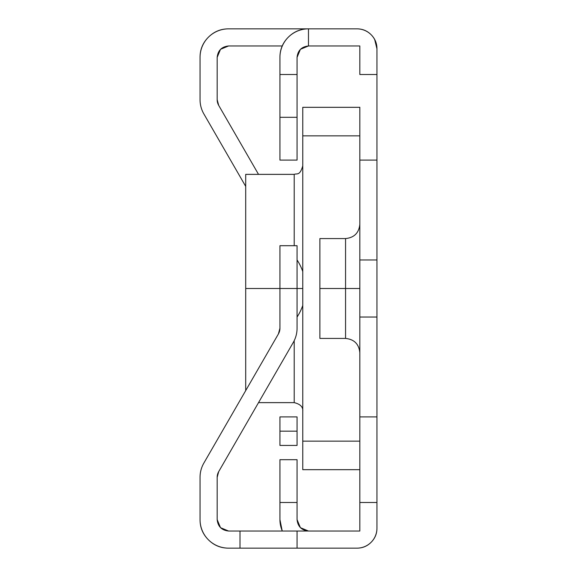 <?xml version="1.0" encoding="UTF-8"?>
<svg xmlns="http://www.w3.org/2000/svg" width="577" height="577" viewBox="0 0 577 577"><rect width="100%" height="100%" fill="white"/><g stroke="black" fill="none" stroke-linecap="round" stroke-linejoin="round"><path stroke-width="0.87" d="M302.766 305.464A51.836 51.836 0 0 1 297.061 317.033A51.836 51.836 0 0 0 302.766 305.464M302.766 271.536A51.836 51.836 0 0 0 297.061 259.967A51.836 51.836 0 0 1 302.766 271.536M279.939 288.5L279.939 245.701L279.939 328.241L279.939 288.5L297.061 288.5L297.061 245.701L297.061 288.5L302.766 288.5L297.061 288.5L297.061 328.241L297.061 288.5L245.701 288.5L245.701 387.816M245.701 174.369L245.701 288.5L245.701 174.369L294.205 174.369L294.205 245.701L294.205 174.369C296.866 173.15 299.867 176.201 302.766 165.808M258.525 402.631L294.205 402.631L294.205 340.675L294.205 402.631C300.307 404.124 303.163 406.98 302.766 411.192M359.832 352.698C358.952 344.065 354.199 339.312 345.565 338.432L345.565 238.568L319.889 238.568L319.889 288.5L359.832 288.5L345.565 288.5L345.565 338.432L345.565 238.568L345.565 288.5L319.889 288.5L319.889 338.432L319.889 238.568M302.766 469.685L302.766 107.315L302.766 135.847L359.832 135.847L302.766 135.847L302.766 469.685L359.832 469.685L302.766 469.685M228.579 531.028L239.996 531.028L239.996 548.15L228.579 548.15L356.983 548.15L297.061 548.15L297.061 531.028L239.996 531.028L239.996 548.15L297.061 548.15L297.061 531.028L359.832 531.028L359.832 502.495L359.832 531.028L228.579 531.028L220.508 527.688L217.168 519.617L217.168 477.323A11.41 11.41 0 0 1 218.697 471.618L293.239 342.507A28.533 28.533 0 0 0 297.061 328.241A28.533 28.533 0 0 1 293.239 342.507L218.697 471.618L217.168 477.323L217.168 519.617L220.508 527.688L228.579 531.028C221.698 530.306 217.897 526.498 217.168 519.617M228.579 45.972L282.225 45.972L228.579 45.972L220.508 49.312L217.168 57.383L220.508 49.312L228.579 45.972C221.698 46.694 217.897 50.502 217.168 57.383L217.168 99.677L217.168 57.383M308.471 45.972L359.832 45.972L359.832 74.505L359.832 45.972L308.471 45.972L300.401 49.312L297.061 57.383C297.782 50.502 301.591 46.694 308.471 45.972L308.471 28.85L228.579 28.85C220.702 28.85 213.973 31.634 208.405 37.209C202.83 42.777 200.046 49.507 200.046 57.383L200.046 99.677L200.046 57.383A28.533 28.533 0 0 1 228.579 28.85L356.983 28.85C362.493 28.85 367.203 30.797 371.105 34.699C375 38.601 376.954 43.311 376.954 48.821L376.954 74.505L359.832 74.505L376.954 74.505L376.954 160.103L359.832 160.103L359.832 259.967L359.832 107.257M376.954 469.743L376.954 502.495L359.832 502.495L359.832 416.897L376.954 416.897L376.954 528.179A19.971 19.971 0 0 1 356.983 548.15C362.493 548.15 367.203 546.203 371.105 542.301C375 538.399 376.954 533.689 376.954 528.179L376.954 502.495L359.832 502.495L359.832 469.743M359.832 416.897L359.832 259.967L376.954 259.967L376.954 317.033L359.832 317.033L359.832 416.897L376.954 416.897L376.954 317.033L359.832 317.033L359.832 259.967L376.954 259.967L376.954 160.103L359.832 160.103M279.939 57.383A28.533 28.533 0 0 1 308.471 28.85C300.595 28.85 293.866 31.634 288.298 37.209C282.723 42.777 279.939 49.507 279.939 57.383L279.939 117.304L279.939 57.383C279.939 49.507 282.723 42.777 288.298 37.209C293.866 31.634 300.595 28.85 308.471 28.85L356.983 28.85A19.971 19.971 0 0 1 376.954 48.821L374.639 39.373M279.939 117.304L297.061 117.304L297.061 57.383L297.061 117.304L279.939 117.304L279.939 160.103L279.939 117.304M371.105 34.699C367.203 30.797 362.493 28.85 356.983 28.85M300.401 527.688L297.061 519.617C297.782 526.498 301.591 530.306 308.471 531.028L300.401 527.688L297.061 519.617L297.061 502.495L279.939 502.495L279.939 519.617L282.225 531.028M376.954 416.897L376.954 160.103M376.954 107.257L376.954 48.821M258.525 174.369L218.697 105.382A11.41 11.41 0 0 1 217.168 99.677L218.697 105.382L258.525 174.369M200.046 99.677A28.533 28.533 0 0 0 203.869 113.943L245.701 186.393L203.869 113.943A28.533 28.533 0 0 1 200.046 99.677M297.061 74.505L279.939 74.505L297.061 74.505M279.939 328.241A11.41 11.41 0 0 1 278.41 333.946L203.869 463.057A28.533 28.533 0 0 0 200.046 477.323L200.046 519.617C200.046 527.493 202.83 534.223 208.405 539.791C213.973 545.366 220.702 548.15 228.579 548.15A28.533 28.533 0 0 1 200.046 519.617L200.046 477.323A28.533 28.533 0 0 1 203.869 463.057L278.41 333.946L279.939 328.241M282.319 531.028A28.533 28.533 0 0 1 279.939 519.617L279.939 459.696L297.061 459.696L279.939 459.696L279.939 502.495L297.061 502.495L297.061 459.696L297.061 519.617M279.939 445.43L279.939 416.897L297.061 416.897L279.939 416.897L279.939 431.163L297.061 431.163L297.061 416.897L297.061 431.163L279.939 431.163L279.939 445.43L297.061 445.43L297.061 431.163L297.061 445.43M359.832 441.153L302.766 441.153L359.832 441.153M359.832 107.315L302.766 107.315L359.832 107.315M297.061 160.103L297.061 117.304L297.061 160.103L279.939 160.103L297.061 160.103M245.701 390.607L245.701 288.5L278.979 288.5M345.565 238.568C354.199 237.688 358.952 232.935 359.832 224.302M345.565 338.432L319.889 338.432M297.061 245.701L279.939 245.701"/></g></svg>
